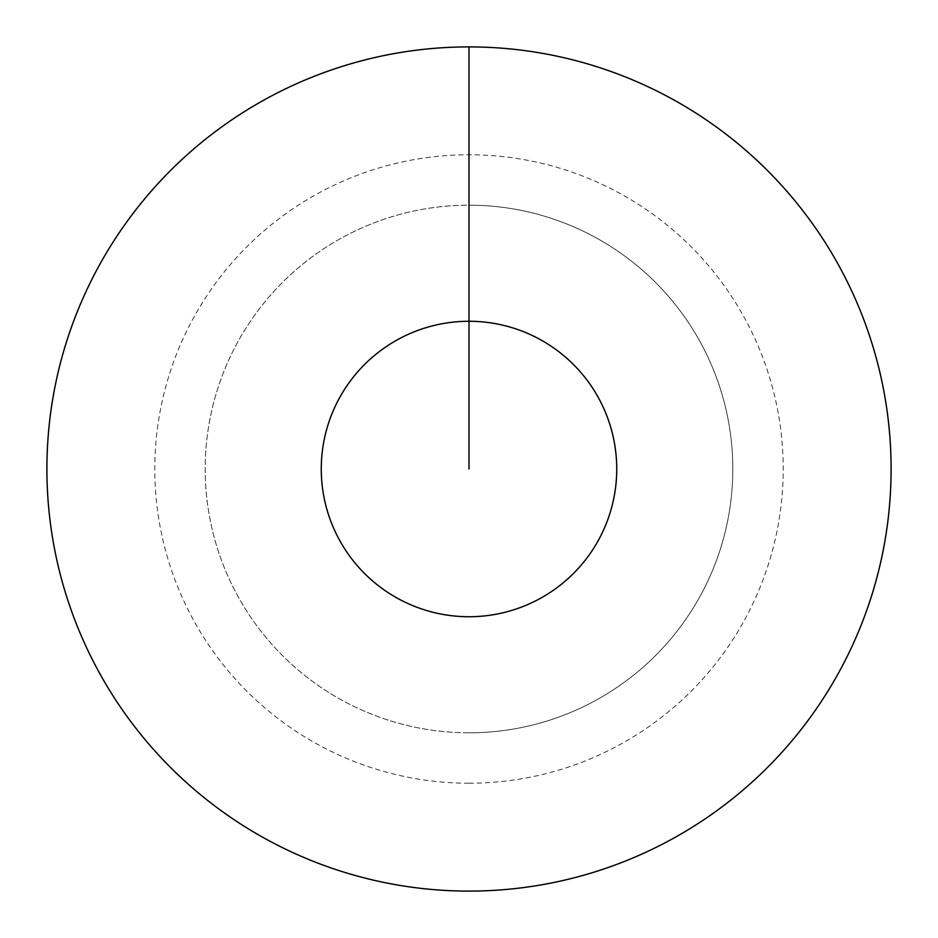 <?xml version="1.0" encoding="UTF-8"?>
<svg xmlns="http://www.w3.org/2000/svg" width="938" height="938" viewBox="0 0 938 938"><rect width="100%" height="100%" fill="white"/><g stroke="black" fill="none" stroke-linecap="round" stroke-linejoin="round"><path stroke-width="0.7" stroke-dasharray="4.69 3.52" d="M469 205.188A263.812 263.812 0 0 1 732.813 469A263.812 263.812 0 0 1 469 732.813A263.812 263.812 0 0 1 205.188 469A263.812 263.812 0 0 1 469 205.188A263.812 263.812 0 0 1 732.813 469A263.812 263.812 0 0 1 469 732.813A263.812 263.812 0 0 1 205.188 469A263.812 263.812 0 0 1 469 205.188A263.812 263.812 0 0 1 732.813 469A263.812 263.812 0 0 1 469 732.813A263.812 263.812 0 0 1 205.188 469A263.812 263.812 0 0 1 469 205.188A263.812 263.812 0 0 1 732.813 469A263.812 263.812 0 0 1 469 732.813A263.812 263.812 0 0 1 205.188 469A263.812 263.812 0 0 1 469 205.188L469 46.9A422.1 422.1 0 0 1 891.1 469A422.1 422.1 0 0 1 469 891.1A422.1 422.1 0 0 1 46.9 469A422.1 422.1 0 0 1 469 46.9L469 205.188A263.812 263.812 0 0 1 732.813 469A263.812 263.812 0 0 1 469 732.813M469 783.218A314.218 314.218 0 0 1 154.782 469A314.218 314.218 0 0 1 469 154.782A314.218 314.218 0 0 1 783.218 469A314.218 314.218 0 0 1 469 783.218"/><path stroke-width="1.41" d="M469 469L469 321.265A147.735 147.735 0 0 1 616.735 469A147.735 147.735 0 0 1 469 616.735A147.735 147.735 0 0 1 321.265 469A147.735 147.735 0 0 1 469 321.265L469 46.9A422.1 422.1 0 0 1 891.1 469A422.1 422.1 0 0 1 469 891.1A422.1 422.1 0 0 1 46.9 469A422.1 422.1 0 0 1 469 46.9"/></g></svg>

